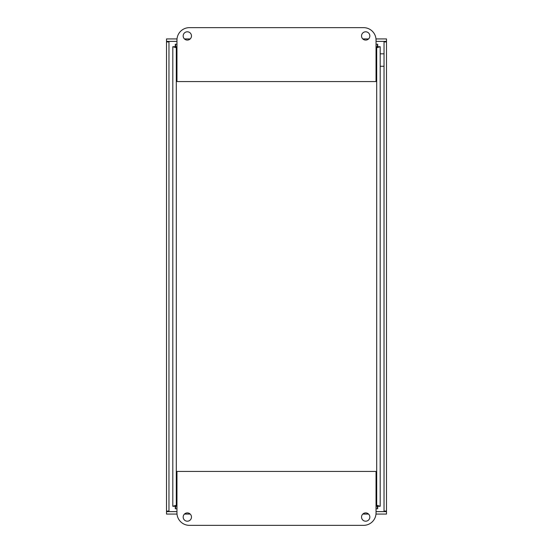 <?xml version="1.0" encoding="UTF-8"?>
<svg xmlns="http://www.w3.org/2000/svg" width="553" height="553" viewBox="0 0 553 553"><rect width="100%" height="100%" fill="white"/><g stroke="black" fill="none" stroke-linecap="round" stroke-linejoin="round"><path stroke-width="0.83" d="M384.135 41.917L386.492 41.385L386.492 38.931L375.985 38.931M368.568 38.931L362.809 38.931M190.204 38.931L184.453 38.931M177.015 38.931L166.508 38.931L166.508 41.385L176.96 41.385M386.492 41.385L376.04 41.385M168.865 41.917L166.508 41.385M168.865 511.083L166.508 511.615L176.96 511.615M376.04 511.615L386.492 511.615L386.492 514.069L375.985 514.069M166.508 511.615L166.508 514.069L177.015 514.069M184.453 514.069L190.204 514.069M362.809 514.069L368.568 514.069M384.148 511.083L386.492 511.615M384.038 41.917L386.492 41.917L386.492 511.083L384.038 511.083L384.038 41.385M168.962 511.083L166.508 511.083L166.508 41.917L168.962 41.917L168.962 511.615M176.96 508.76L175.294 508.76L176.303 505.269L172.812 506.278L172.812 46.722L176.303 47.731L175.266 46.722L172.812 46.722M377.706 46.853L377.706 44.24L376.04 44.24L377.706 44.24L376.697 47.731L380.188 46.722L380.188 506.278L376.697 505.269L377.706 508.76L376.04 508.76M176.96 44.24L175.294 44.24L176.96 44.24M175.294 46.853L175.294 44.24L176.303 47.731L175.294 46.694M377.706 506.147L377.706 508.76M175.294 506.147L175.294 508.76M176.96 47.731L176.303 47.731L176.303 505.269L175.266 506.278L172.812 506.278M176.96 505.269L176.303 505.269L175.294 506.306M376.04 505.269L376.697 505.269L377.706 506.306M380.188 46.722L377.734 46.722L376.697 47.731L376.697 505.269L377.734 506.278L380.188 506.278M376.04 47.731L376.697 47.731L377.706 46.694M191.476 35.945A4.147 4.147 0 0 1 185.255 39.54A4.147 4.147 0 0 1 185.255 32.35A4.147 4.147 0 0 1 191.476 35.945M369.833 35.945A4.147 4.147 0 0 1 363.611 39.54A4.147 4.147 0 0 1 363.611 32.35A4.147 4.147 0 0 1 369.833 35.945M176.96 40.093A12.443 12.443 0 0 1 189.403 27.65L363.598 27.65A12.443 12.443 0 0 1 376.04 40.093L376.04 81.568L176.96 81.568L176.96 40.093M183.181 517.055A4.147 4.147 0 0 1 187.329 512.908A4.147 4.147 0 0 1 191.476 517.055A4.147 4.147 0 0 1 187.329 521.202A4.147 4.147 0 0 1 183.181 517.055M361.538 517.055A4.147 4.147 0 0 1 365.685 512.908A4.147 4.147 0 0 1 369.833 517.055A4.147 4.147 0 0 1 365.685 521.202A4.147 4.147 0 0 1 361.538 517.055M189.403 525.35A12.443 12.443 0 0 1 176.96 512.908L176.96 471.433L376.04 471.433L376.04 512.908A12.443 12.443 0 0 1 363.598 525.35L189.403 525.35M380.188 53.828L384.038 53.828M384.038 66.27L380.188 66.27M168.962 41.917L168.962 41.385M384.038 511.083L384.038 511.615"/></g></svg>
